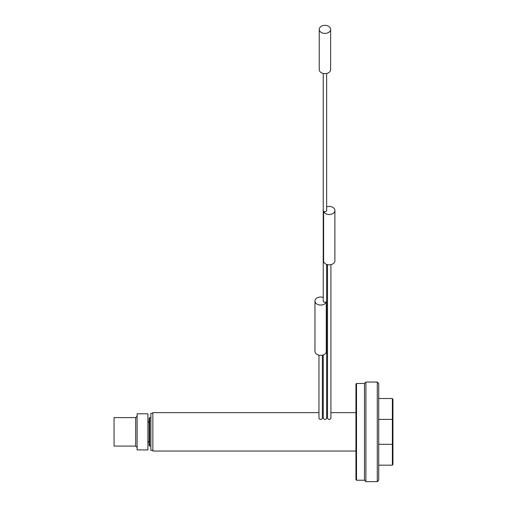 <?xml version="1.0" encoding="UTF-8"?>
<svg xmlns="http://www.w3.org/2000/svg" width="507" height="507" viewBox="0 0 507 507"><rect width="100%" height="100%" fill="white"/><g stroke="black" fill="none" stroke-linecap="round" stroke-linejoin="round"><path stroke-width="0.76" d="M318.96 412.635L152.861 412.635L152.861 451.059L355.946 451.059M323.232 418.262C324.366 419.878 325.507 419.878 326.647 418.262M327.503 418.262C328.637 419.878 329.778 419.878 330.913 418.262M318.96 418.262C320.101 419.878 321.235 419.878 322.376 418.262M334.899 210.487L334.899 260.794A5.691 4.024 0 0 1 329.753 264.8A5.691 4.024 0 0 1 323.618 261.561L323.618 211.254A5.691 4.024 0 0 0 329.753 214.493A5.691 4.024 0 0 0 334.899 210.487A5.691 4.024 0 0 0 326.647 206.894M152.861 413.351L150.871 413.351L150.871 450.343L152.861 450.343M149.73 446.078L149.159 445.507L149.159 418.186L149.73 417.616L149.73 446.078L150.871 446.078M147.924 431.844L147.924 449.918L137.112 449.918L137.112 413.775L147.924 413.775L147.924 431.844M135.686 417.616L114.056 417.616L114.056 446.078L135.686 446.078L135.686 417.616L137.112 416.196M378.716 398.527L392.374 398.527L392.944 399.301L392.944 464.393L392.374 465.166L378.716 465.166M378.716 444.309L392.374 444.309L392.374 419.384L378.716 419.384M392.944 418.966L392.374 419.384L392.374 398.527M392.374 465.166L392.374 444.309L392.944 444.728M378.716 431.844L378.716 480.224L377.29 481.65L377.29 382.044L378.716 383.463L378.716 431.844M356.516 383.463L356.516 480.224L355.946 479.66L355.946 384.033L356.516 383.463L364.482 383.463L365.908 382.044L365.908 481.65L377.29 481.65M364.482 383.463L364.482 480.224L365.908 481.65M326.647 73.464L326.647 210.487A1.705 1.21 180 0 1 325.513 211.622A1.705 1.21 180 0 1 323.618 211.254M323.232 73.464L323.232 301.044A1.705 1.21 0 0 0 324.36 302.178A1.705 1.21 0 0 0 326.255 301.811L326.255 352.118A5.691 4.024 0 0 1 320.126 355.356A5.691 4.024 0 0 1 314.98 351.351L314.98 301.044A5.691 4.024 0 0 0 320.126 305.049A5.691 4.024 0 0 0 326.255 301.811M324.936 25.35A5.691 4.024 0 0 0 319.245 29.374A5.691 4.024 0 0 0 324.936 33.399A5.691 4.024 0 0 0 330.634 29.374A5.691 4.024 0 0 0 324.936 25.35M319.245 29.374L319.245 69.624A5.691 4.024 0 0 0 324.936 73.648A5.691 4.024 0 0 0 330.634 69.624L330.634 29.374M323.232 297.451A5.691 4.024 0 0 0 314.98 301.044M322.376 412.635L323.232 412.635M326.647 412.635L327.503 412.635M330.913 412.635L355.946 412.635M149.73 417.616L150.871 417.616M365.908 382.044L377.29 382.044M356.516 480.224L364.482 480.224M327.503 264.635L327.503 418.319M330.913 264.635L330.913 418.319M323.232 354.944L323.232 418.319M326.647 264.388L326.647 418.319M318.96 355.192L318.96 418.319M322.376 355.192L322.376 418.319M135.686 446.078L137.112 447.497M149.159 441.065L147.924 442.478M149.159 422.629L147.924 421.216"/></g></svg>
